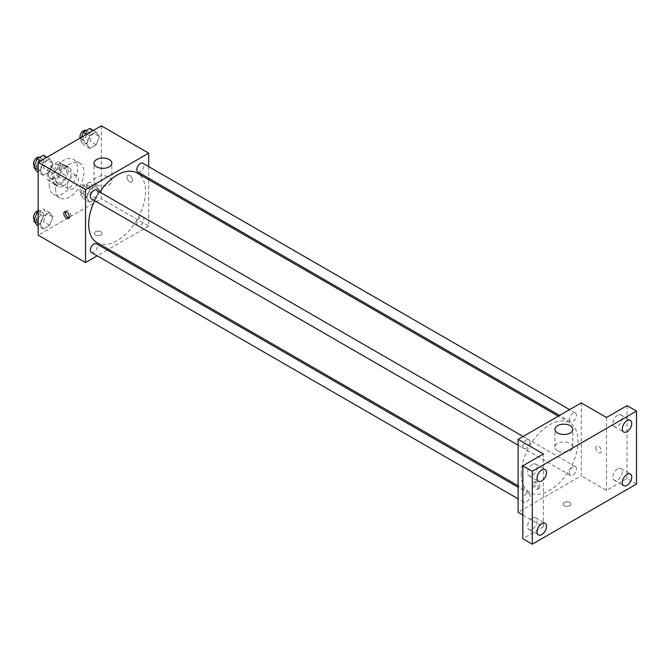 <?xml version="1.0" encoding="UTF-8"?>
<svg xmlns="http://www.w3.org/2000/svg" width="670" height="670" viewBox="0 0 670 670"><rect width="100%" height="100%" fill="white"/><g stroke="black" fill="none" stroke-linecap="round" stroke-linejoin="round"><path stroke-width="0.5" stroke-dasharray="3.35 2.51" d="M67.394 185.523A7.814 4.514 120 0 0 69.01 189.099A7.814 4.514 120 0 0 76.824 184.593A7.814 4.514 120 0 0 76.824 175.565A7.814 4.514 120 0 0 70.802 177.659A7.814 4.514 120 0 0 67.394 185.523M48.449 174.585A7.814 4.514 120 0 0 50.066 178.161A7.814 4.514 120 0 0 57.88 173.656A7.814 4.514 120 0 0 57.88 164.627A7.814 4.514 120 0 0 51.858 166.721A7.814 4.514 120 0 0 48.449 174.585M49.923 166.445L58.022 161.772A10.611 6.122 120 0 1 59.278 162.207A10.611 6.122 120 0 1 60.283 163.078L60.283 172.424A10.611 6.122 120 0 1 58.022 176.352L49.923 181.026A10.611 6.122 120 0 1 48.667 180.582A10.611 6.122 120 0 1 47.654 179.719L47.654 170.364A10.611 6.122 120 0 1 49.923 166.445L56.238 170.088L64.337 165.415L58.022 161.772M58.022 176.352L64.337 179.995L56.238 184.677L49.923 181.026M47.654 179.719L53.968 183.362L53.968 174.016L47.654 170.364M53.968 183.362A10.611 6.122 120 0 0 54.982 184.233A10.611 6.122 120 0 0 56.238 184.677M64.337 179.995A10.611 6.122 120 0 0 66.598 176.076L60.283 172.424M64.337 165.415A10.611 6.122 120 0 1 65.593 165.858A10.611 6.122 120 0 1 66.598 166.721L66.598 176.076M56.238 170.088A10.611 6.122 120 0 0 53.968 174.016M60.283 184.158A11.164 6.449 -60 0 1 54.705 184.711A11.164 6.449 -60 0 1 54.705 171.822A11.164 6.449 -60 0 1 65.869 165.373A11.164 6.449 -60 0 1 67.578 174.317A11.164 6.449 -60 0 1 60.283 184.158M63.441 185.984A11.164 6.449 120 0 0 70.735 176.143A11.164 6.449 120 0 0 69.027 167.198A11.164 6.449 120 0 0 60.426 170.188A11.164 6.449 120 0 0 55.551 181.419A11.164 6.449 120 0 0 57.863 186.536A11.164 6.449 120 0 0 63.441 185.984M66.598 166.721L60.283 163.078M49.237 185.071A20.092 11.599 120 0 0 53.399 194.267A20.092 11.599 120 0 0 73.491 182.667A20.092 11.599 120 0 0 73.491 159.468A20.092 11.599 120 0 0 58.005 164.845A20.092 11.599 120 0 0 49.237 185.071M55.551 188.714A20.092 11.599 120 0 0 59.714 197.91A20.092 11.599 120 0 0 79.805 186.31A20.092 11.599 120 0 0 79.805 163.112A20.092 11.599 120 0 0 64.32 168.497A20.092 11.599 120 0 0 55.551 188.714M99.378 190.246L96.187 198.471L89.805 202.147L86.614 197.608L89.805 189.392L96.187 185.707L99.378 190.246L96.187 198.471L89.805 202.147L86.614 197.608L89.805 189.392L96.187 185.707L99.378 190.246L93.063 186.603L89.872 194.819L83.49 198.504L80.299 193.965L83.49 185.741L89.872 182.064L93.063 186.603M99.378 136.58L96.187 144.804L89.805 148.48L86.614 143.95L89.805 135.725L96.187 132.04L99.378 136.58L96.187 144.804L89.805 148.48L86.614 143.95L89.805 135.725L96.187 132.04L99.378 136.58L93.063 132.936L89.872 141.152L83.49 144.837L80.299 140.298L81.472 137.291M101.329 125.826L101.329 198.739L38.182 235.195M52.905 217.08L49.714 225.296L43.332 228.981L40.141 224.442L43.332 216.226L49.714 212.541L52.905 217.08L49.714 225.296L43.332 228.981L40.141 224.442L43.332 216.226L49.714 212.541L52.905 217.08L46.59 213.429L43.399 221.653L37.018 225.338M52.905 163.413L49.714 171.637L43.332 175.314L40.141 170.775L43.332 162.559L49.714 158.874L52.905 163.413L49.714 171.637L43.332 175.314L40.141 170.775L43.332 162.559L49.714 158.874L52.905 163.413L46.59 159.77L43.399 167.986L37.018 171.671M148.69 179.677L148.69 226.083L101.329 198.739M148.69 226.083L108.507 249.282M107.233 250.019L97.2 255.814M95.408 234.969A3.911 2.253 0 0 0 99.671 235.463A3.911 2.253 0 0 0 102.083 233.378A3.911 2.253 0 0 0 98.172 231.117A3.911 2.253 0 0 0 94.269 233.378A3.911 2.253 0 0 0 95.408 234.969A3.911 2.253 0 0 0 99.671 235.455A3.911 2.253 0 0 0 102.083 233.369A3.911 2.253 0 0 0 98.172 231.117A3.911 2.253 0 0 0 94.269 233.369A3.911 2.253 0 0 0 95.408 234.969M97.024 242.657A40.183 23.199 120 0 0 137.216 219.459A40.183 23.199 120 0 0 137.208 173.053M99.696 191.997A40.183 23.199 120 0 0 94.671 200.69M148.69 166.621L148.69 178.212M137.844 171.956A5.017 2.898 120 0 0 142.869 169.058A5.017 2.898 120 0 0 142.869 163.262M136.806 223.319A5.017 2.898 120 0 0 137.844 225.614A5.017 2.898 120 0 0 142.869 222.716A5.017 2.898 120 0 0 142.869 216.929A5.017 2.898 120 0 0 139 218.269A5.017 2.898 120 0 0 136.806 223.319M91.371 252.448A5.017 2.898 120 0 0 96.388 249.55A5.017 2.898 120 0 0 96.388 243.754M96.388 190.096A5.017 2.898 -60 0 1 97.426 192.391A5.017 2.898 -60 0 1 95.24 197.441A5.017 2.898 -60 0 1 91.371 198.781M126.982 177.098A3.911 2.253 -120 0 0 128.69 181.026A3.911 2.253 -120 0 0 131.705 182.073A3.911 2.253 -120 0 0 131.705 177.558A3.911 2.253 -120 0 0 127.794 175.305A3.911 2.253 -120 0 0 126.982 177.098A3.911 2.253 -120 0 0 128.69 181.026A3.911 2.253 -120 0 0 131.697 182.073A3.911 2.253 -120 0 0 131.697 177.567A3.911 2.253 -120 0 0 127.794 175.305A3.911 2.253 -120 0 0 126.982 177.098M65.61 211.594A3.911 2.253 60 0 1 66.238 210.841A3.911 2.253 60 0 1 69.253 211.888A3.911 2.253 60 0 1 70.953 215.824A3.911 2.253 60 0 1 70.149 217.608A3.911 2.253 60 0 1 69.177 217.775M96.597 184.602A8.928 5.159 180 0 1 93.984 180.959A8.928 5.159 180 0 1 102.912 175.8A8.928 5.159 180 0 1 111.84 180.959A8.928 5.159 180 0 1 106.329 185.716A8.928 5.159 180 0 1 96.597 184.602M521.26 473.992A40.183 23.199 120 0 0 529.576 492.391A40.183 23.199 120 0 0 569.768 469.193A40.183 23.199 120 0 0 569.768 422.787A40.183 23.199 120 0 0 538.797 433.549A40.183 23.199 120 0 0 521.26 473.992M529.987 442.125A5.017 2.898 -60 0 1 527.793 447.175A5.017 2.898 -60 0 1 523.923 448.515A5.017 2.898 -60 0 1 523.923 442.719A5.017 2.898 -60 0 1 528.948 439.821A5.017 2.898 -60 0 1 529.987 442.125M569.366 473.054A5.017 2.898 120 0 0 570.405 475.348A5.017 2.898 120 0 0 575.421 472.451A5.017 2.898 120 0 0 575.421 466.655A5.017 2.898 120 0 0 571.552 468.003A5.017 2.898 120 0 0 569.366 473.054M522.885 499.887A5.017 2.898 120 0 0 523.923 502.182A5.017 2.898 120 0 0 528.948 499.284A5.017 2.898 120 0 0 528.948 493.489A5.017 2.898 120 0 0 525.079 494.837A5.017 2.898 120 0 0 522.885 499.887M569.366 419.387A5.017 2.898 120 0 0 570.405 421.681A5.017 2.898 120 0 0 575.421 418.784A5.017 2.898 120 0 0 575.421 412.988A5.017 2.898 120 0 0 571.552 414.336A5.017 2.898 120 0 0 569.366 419.387M581.25 402.904L581.25 475.817L518.103 512.274M636.5 484.016L627.028 478.548L606.509 490.398L581.25 475.817M522.834 515.012L543.362 526.855L522.834 538.705M564.274 505.666A3.911 2.253 0 0 0 568.537 506.151A3.911 2.253 0 0 0 570.949 504.075A3.911 2.253 0 0 0 567.038 501.813A3.911 2.253 0 0 0 563.135 504.075A3.911 2.253 0 0 0 564.274 505.666A3.911 2.253 0 0 0 568.537 506.151A3.911 2.253 0 0 0 570.949 504.066A3.911 2.253 0 0 0 567.038 501.813A3.911 2.253 0 0 0 563.135 504.066A3.911 2.253 0 0 0 564.274 505.666M606.509 417.485L606.509 490.398M595.848 447.786A3.911 2.253 -120 0 0 597.556 451.722A3.911 2.253 -120 0 0 600.563 452.769A3.911 2.253 -120 0 0 600.563 448.255A3.911 2.253 -120 0 0 596.66 446.002A3.911 2.253 -120 0 0 595.848 447.786M543.362 526.855L543.362 453.942M538.228 487.433A3.911 2.253 60 0 1 537.415 489.226A3.911 2.253 60 0 1 533.513 486.973A3.911 2.253 60 0 1 533.513 482.459A3.911 2.253 60 0 1 536.519 483.506A3.911 2.253 60 0 1 538.228 487.433M539.819 486.52A3.911 2.253 60 0 1 539.007 488.304A3.911 2.253 60 0 1 535.104 486.052A3.911 2.253 60 0 1 535.104 481.537A3.911 2.253 60 0 1 538.111 482.584A3.911 2.253 60 0 1 539.819 486.52M595.848 447.794A3.911 2.253 -120 0 0 597.556 451.722A3.911 2.253 -120 0 0 600.563 452.769A3.911 2.253 -120 0 0 600.563 448.255A3.911 2.253 -120 0 0 596.66 446.002A3.911 2.253 -120 0 0 595.848 447.794M557.566 450.743A8.928 5.159 180 0 1 554.953 447.099A8.928 5.159 180 0 1 563.88 441.94A8.928 5.159 180 0 1 572.808 447.099A8.928 5.159 180 0 1 567.297 451.856A8.928 5.159 180 0 1 557.566 450.743M617.556 468.925A6.7 3.869 120 0 0 613.184 474.829A6.7 3.869 120 0 0 614.206 480.197A6.7 3.869 120 0 0 620.906 476.328A6.7 3.869 120 0 0 620.906 468.598A6.7 3.869 120 0 0 617.556 468.925M617.556 415.258A6.7 3.869 120 0 0 613.184 421.162A6.7 3.869 120 0 0 614.206 426.53A6.7 3.869 120 0 0 620.906 422.661A6.7 3.869 120 0 0 620.906 414.931A6.7 3.869 120 0 0 617.556 415.258M627.028 405.635L627.028 478.548M532.307 518.144A6.7 3.869 120 0 0 527.935 524.049A6.7 3.869 120 0 0 528.957 529.417A6.7 3.869 120 0 0 535.657 525.548A6.7 3.869 120 0 0 535.657 517.809A6.7 3.869 120 0 0 532.307 518.144M532.307 464.478A6.7 3.869 120 0 0 527.935 470.382A6.7 3.869 120 0 0 528.957 475.75A6.7 3.869 120 0 0 535.657 471.881A6.7 3.869 120 0 0 535.657 464.143A6.7 3.869 120 0 0 532.307 464.478M43.399 155.231L46.59 159.77M36.657 165.498A5.017 2.898 120 0 0 37.696 167.793A5.017 2.898 120 0 0 42.712 164.895A5.017 2.898 120 0 0 42.712 159.1A5.017 2.898 120 0 0 38.852 160.448A5.017 2.898 120 0 0 36.657 165.498M49.714 171.637L43.399 167.986M43.332 175.314L38.182 172.349M40.141 170.775L38.182 169.652M43.332 162.559L40.518 160.934M49.714 158.874L46.9 157.249M34.329 165.833A5.017 2.898 120 0 0 34.538 165.976A5.017 2.898 120 0 0 39.555 163.078A5.017 2.898 120 0 0 39.555 157.283M89.872 128.397L93.063 132.936M83.13 138.665A5.017 2.898 120 0 0 84.169 140.96A5.017 2.898 120 0 0 89.194 138.062A5.017 2.898 120 0 0 89.194 132.266A5.017 2.898 120 0 0 85.325 133.615A5.017 2.898 120 0 0 83.13 138.665M96.187 144.804L89.872 141.152M89.805 148.48L83.49 144.837M86.614 143.95L80.299 140.298M89.805 135.725L86.999 134.101M96.187 132.04L93.373 130.416M80.165 138.045A5.017 2.898 120 0 0 81.011 139.142A5.017 2.898 120 0 0 86.036 136.245A5.017 2.898 120 0 0 86.036 130.449M38.182 211.904L43.399 208.898L46.59 213.429M36.657 219.165A5.017 2.898 120 0 0 37.696 221.46A5.017 2.898 120 0 0 42.712 218.562A5.017 2.898 120 0 0 42.712 212.767A5.017 2.898 120 0 0 38.852 214.115A5.017 2.898 120 0 0 36.657 219.165M49.714 225.296L43.399 221.653M43.332 228.981L38.182 226.016M40.141 224.442L38.182 223.319M43.332 216.226L38.182 213.253M49.714 212.541L43.399 208.898M34.329 219.5A5.017 2.898 120 0 0 34.538 219.643A5.017 2.898 120 0 0 39.555 216.745A5.017 2.898 120 0 0 39.555 210.95A5.017 2.898 120 0 0 38.182 210.757M83.13 192.332A5.017 2.898 120 0 0 84.169 194.627A5.017 2.898 120 0 0 89.194 191.729A5.017 2.898 120 0 0 89.194 185.933A5.017 2.898 120 0 0 85.325 187.282A5.017 2.898 120 0 0 83.13 192.332M96.187 198.471L89.872 194.819M89.805 202.147L83.49 198.504M86.614 197.608L80.299 193.965M89.805 189.392L83.49 185.741M96.187 185.707L89.872 182.064M79.973 190.506A5.017 2.898 120 0 0 81.011 192.809A5.017 2.898 120 0 0 86.036 189.911A5.017 2.898 120 0 0 86.036 184.116A5.017 2.898 120 0 0 82.167 185.456A5.017 2.898 120 0 0 79.973 190.506M50.066 178.161L69.01 189.099M57.88 164.627L76.824 175.565M69.027 167.198L65.869 165.373M57.863 186.536L54.705 184.711M65.593 165.858L59.278 162.207M54.982 184.233L48.667 180.582M79.805 163.112L73.491 159.468M59.714 197.91L53.399 194.267M66.238 210.841L64.647 211.762M70.149 217.608L68.558 218.529M111.84 180.959L111.84 163.195M93.984 180.959L93.984 163.195M569.768 422.787L558.286 416.154M529.576 492.391L518.103 485.758M518.103 445.156L523.923 448.515M523.119 436.463L528.948 439.821M575.421 466.655L142.869 216.929M570.405 475.348L137.844 225.614M528.948 493.489L518.103 487.232M523.923 502.182L518.103 498.823M575.421 412.988L569.592 409.63M570.405 421.681L559.559 415.425M535.104 481.537L533.513 482.459M539.007 488.304L537.415 489.226M572.808 447.099L572.808 429.336M554.953 447.099L554.953 429.336M614.206 480.197L623.678 485.666M620.906 468.598L630.378 474.067M528.957 529.417L538.429 534.878M535.657 517.809L545.129 523.278M528.957 475.75L538.429 481.219M535.657 464.143L545.129 469.611M614.206 426.53L623.678 431.999M620.906 414.931L630.378 420.4M42.712 159.1L39.697 157.358M37.696 167.793L34.538 165.976M89.194 132.266L86.179 130.533M84.169 140.96L81.011 139.142M42.712 212.767L39.555 210.95M37.696 221.46L34.538 219.643M89.194 185.933L86.036 184.116M84.169 194.627L81.011 192.809"/><path stroke-width="1" d="M97.2 255.814L85.542 262.54L38.182 235.195L38.182 162.282L101.329 125.826L148.69 153.17L148.69 166.621M108.507 249.282L107.233 250.019M94.671 200.69A40.183 23.199 120 0 0 88.7 224.257A40.183 23.199 120 0 0 97.024 242.657L518.103 485.758M558.286 416.154L137.208 173.053A40.183 23.199 120 0 0 99.696 191.997M148.69 178.212L148.69 179.677M85.542 262.54L85.542 189.627L148.69 153.17M569.592 409.63L142.869 163.262A5.017 2.898 120 0 0 139 164.602A5.017 2.898 120 0 0 136.806 169.652A5.017 2.898 120 0 0 137.844 171.956L559.559 415.425M518.103 487.232L96.388 243.754A5.017 2.898 120 0 0 92.519 245.103A5.017 2.898 120 0 0 90.333 250.153A5.017 2.898 120 0 0 91.371 252.448L518.103 498.823M518.103 445.156L91.371 198.781A5.017 2.898 -60 0 1 91.371 192.994A5.017 2.898 -60 0 1 96.388 190.096L523.119 436.463M85.542 189.627L38.182 162.282M96.597 166.838A8.928 5.159 180 0 1 93.984 163.195A8.928 5.159 180 0 1 102.912 158.036A8.928 5.159 180 0 1 111.84 163.195A8.928 5.159 180 0 1 106.329 167.961A8.928 5.159 180 0 1 96.597 166.838M69.362 216.745A3.911 2.253 60 0 1 68.558 218.529A3.911 2.253 60 0 1 64.647 216.276A3.911 2.253 60 0 1 64.647 211.762A3.911 2.253 60 0 1 67.662 212.809A3.911 2.253 60 0 1 69.362 216.745M69.177 217.775A3.911 2.253 60 0 1 66.238 215.355A3.911 2.253 60 0 1 65.61 211.594M522.834 515.012L518.103 512.274L518.103 439.361L581.25 402.904L606.509 417.485L627.028 405.635L636.5 411.104L636.5 484.016L532.307 544.174L522.834 538.705L522.834 465.792L543.362 453.942L518.103 439.361M532.307 544.174L532.307 471.261L522.834 465.792M532.307 471.261L636.5 411.104M557.566 432.979A8.928 5.159 180 0 1 554.953 429.336A8.928 5.159 180 0 1 563.88 424.177A8.928 5.159 180 0 1 572.808 429.336A8.928 5.159 180 0 1 567.297 434.093A8.928 5.159 180 0 1 557.566 432.979M627.028 431.664A6.7 3.869 -60 0 1 623.678 431.999A6.7 3.869 -60 0 1 622.656 426.631A6.7 3.869 -60 0 1 627.028 420.727A6.7 3.869 -60 0 1 630.378 420.4A6.7 3.869 -60 0 1 631.4 425.768A6.7 3.869 -60 0 1 627.028 431.664M541.779 480.884A6.7 3.869 -60 0 1 538.429 481.219A6.7 3.869 -60 0 1 537.407 475.851A6.7 3.869 -60 0 1 541.779 469.946A6.7 3.869 -60 0 1 545.129 469.611A6.7 3.869 -60 0 1 546.159 474.98A6.7 3.869 -60 0 1 541.779 480.884M541.779 534.551A6.7 3.869 -60 0 1 538.429 534.878A6.7 3.869 -60 0 1 537.407 529.518A6.7 3.869 -60 0 1 541.779 523.613A6.7 3.869 -60 0 1 545.129 523.278A6.7 3.869 -60 0 1 546.159 528.647A6.7 3.869 -60 0 1 541.779 534.551M627.028 485.331A6.7 3.869 -60 0 1 623.678 485.666A6.7 3.869 -60 0 1 622.656 480.298A6.7 3.869 -60 0 1 627.028 474.394A6.7 3.869 -60 0 1 630.378 474.067A6.7 3.869 -60 0 1 631.4 479.427A6.7 3.869 -60 0 1 627.028 485.331M38.182 172.349L37.018 171.671L33.827 167.132L37.018 158.907L43.399 155.231L46.9 157.249M38.182 169.652L33.827 167.132M40.518 160.934L37.018 158.907M39.697 157.358L39.555 157.283A5.017 2.898 120 0 0 35.694 158.623A5.017 2.898 120 0 0 33.5 163.673A5.017 2.898 120 0 0 34.329 165.833M81.472 137.291L83.49 132.082L89.872 128.397L93.373 130.416M86.999 134.101L83.49 132.082M86.179 130.533L86.036 130.449A5.017 2.898 120 0 0 82.167 131.789A5.017 2.898 120 0 0 79.973 136.839A5.017 2.898 120 0 0 80.165 138.045M38.182 226.016L37.018 225.338L33.827 220.798L37.018 212.574L38.182 211.904M38.182 223.319L33.827 220.798M38.182 213.253L37.018 212.574M38.182 210.757A5.017 2.898 120 0 0 33.5 217.34A5.017 2.898 120 0 0 34.329 219.5"/></g></svg>
